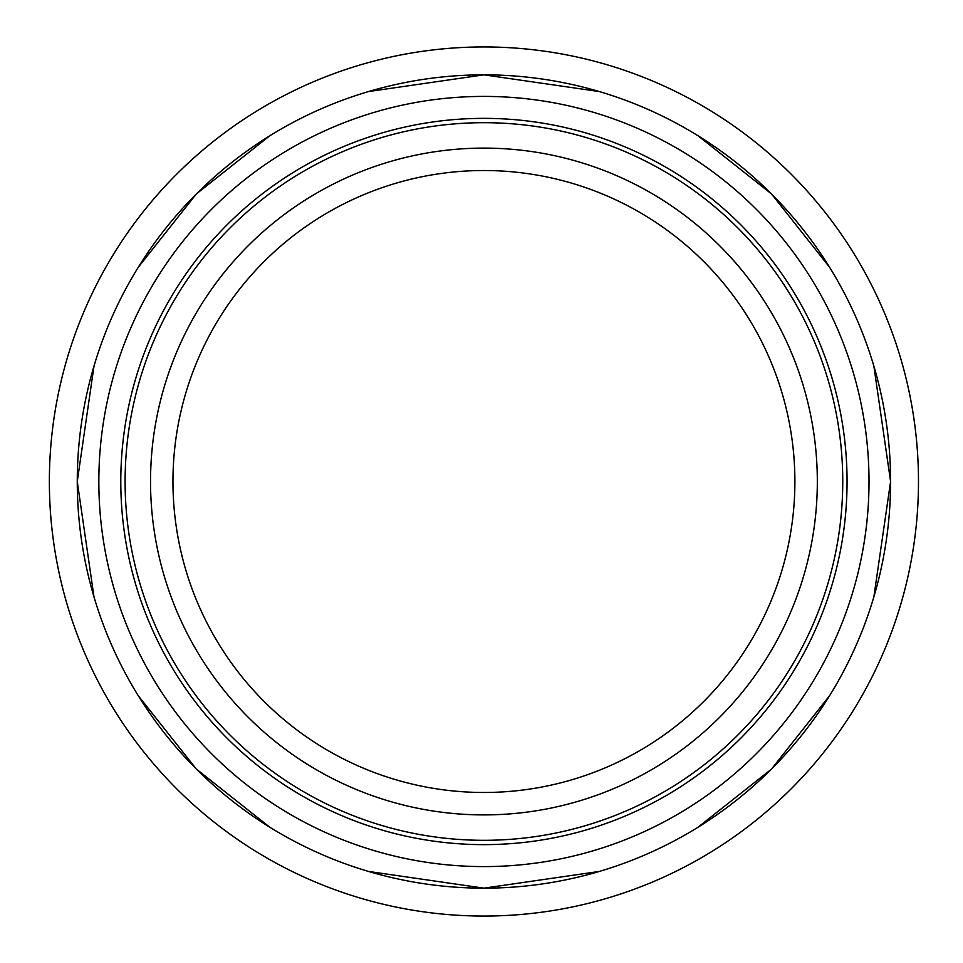 <?xml version="1.0" encoding="UTF-8"?>
<svg xmlns="http://www.w3.org/2000/svg" width="963" height="963" viewBox="0 0 963 963"><rect width="100%" height="100%" fill="white"/><g stroke="black" fill="none" stroke-linecap="round" stroke-linejoin="round"><path stroke-width="1.44" d="M98.84 481.5A385.092 385.092 0 0 1 483.932 96.408A385.092 385.092 0 0 1 869.011 481.5A385.092 385.092 0 0 1 483.932 866.592A385.092 385.092 0 0 1 98.84 481.5M368.504 871.431L483.932 888.163A406.663 406.663 0 0 1 77.269 481.5A406.663 406.663 0 0 1 483.932 74.837A406.663 406.663 0 0 1 890.582 481.5A406.663 406.663 0 0 1 483.932 888.163L599.359 871.431M172.955 481.5A310.977 310.977 0 0 1 483.932 170.523A310.977 310.977 0 0 1 794.896 481.5A310.977 310.977 0 0 1 483.932 792.477A310.977 310.977 0 0 1 172.955 481.5A310.977 310.977 0 0 1 483.932 170.523A310.977 310.977 0 0 1 794.896 481.5A310.977 310.977 0 0 1 483.932 792.477A310.977 310.977 0 0 1 172.955 481.5M125.106 481.5A358.814 358.814 0 0 1 483.932 122.686A358.814 358.814 0 0 1 842.745 481.5A358.814 358.814 0 0 1 483.932 840.314A358.814 358.814 0 0 1 125.106 481.5M120.796 481.5A363.135 363.135 0 0 1 483.932 118.365A363.135 363.135 0 0 1 847.055 481.5A363.135 363.135 0 0 1 483.932 844.635A363.135 363.135 0 0 1 120.796 481.5M49.366 481.5A434.566 434.566 0 0 1 701.208 105.16A434.566 434.566 0 0 1 701.208 857.84A434.566 434.566 0 0 1 49.366 481.5M483.932 814.903A333.403 333.403 0 0 1 195.2 314.805A333.403 333.403 0 0 1 772.663 314.805A333.403 333.403 0 0 1 483.932 814.903M698.127 827.169L771.495 769.064L829.6 695.695M873.862 596.928L890.594 481.5L873.862 366.072M829.6 267.305L771.495 193.936L698.127 135.831M599.359 91.569L483.932 74.837L368.504 91.569M269.724 135.831L196.356 193.936L138.251 267.305M94.001 366.072L77.257 481.5L94.001 596.928M138.251 695.695L196.356 769.064L269.724 827.169"/></g></svg>
